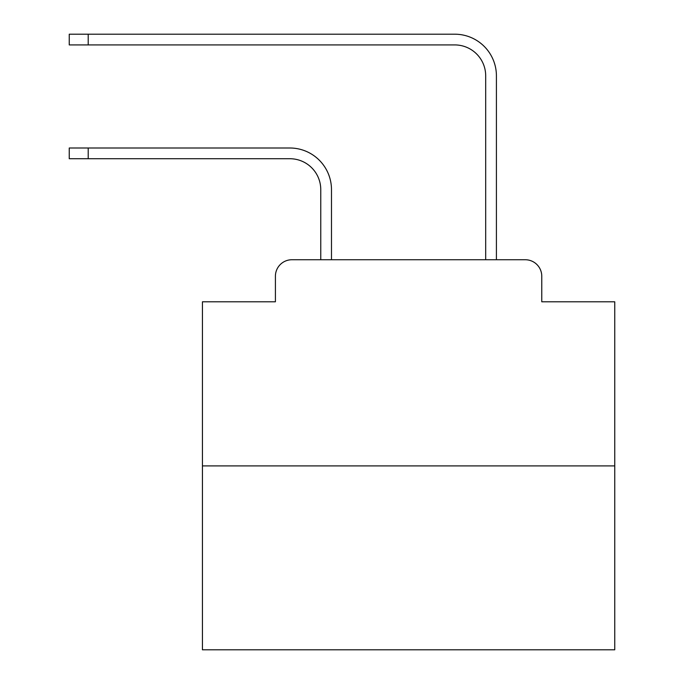 <?xml version="1.0" encoding="UTF-8"?>
<svg xmlns="http://www.w3.org/2000/svg" width="684" height="684" viewBox="0 0 684 684"><rect width="100%" height="100%" fill="white"/><g stroke="black" fill="none" stroke-linecap="round" stroke-linejoin="round"><path stroke-width="1.03" d="M275.413 276.233L275.413 301.798L275.413 276.233A16.493 16.493 0 0 1 291.906 259.74L320.762 259.74L320.762 189.648A30.925 30.925 0 0 0 289.845 158.722A30.925 30.925 0 0 1 320.762 189.648A30.925 30.925 0 0 0 289.845 158.722A30.925 30.925 0 0 1 320.762 189.648A30.925 30.925 0 0 0 289.845 158.722A30.925 30.925 0 0 1 320.762 189.648A30.925 30.925 0 0 0 289.845 158.722A30.925 30.925 0 0 1 320.762 189.648A30.925 30.925 0 0 0 289.845 158.722A30.925 30.925 0 0 1 320.762 189.648A30.925 30.925 0 0 0 289.845 158.722A30.925 30.925 0 0 1 320.762 189.648A30.925 30.925 0 0 0 289.845 158.722A30.925 30.925 0 0 1 320.762 189.648A30.925 30.925 0 0 0 289.845 158.722A30.925 30.925 0 0 1 320.762 189.648A30.925 30.925 0 0 0 289.845 158.722A30.925 30.925 0 0 1 320.762 189.648A30.925 30.925 0 0 0 289.845 158.722A30.925 30.925 0 0 1 320.762 189.648A30.925 30.925 0 0 0 289.845 158.722A30.925 30.925 0 0 1 320.762 189.648A30.925 30.925 0 0 0 289.845 158.722A30.925 30.925 0 0 1 320.762 189.648A30.925 30.925 0 0 0 289.845 158.722A30.925 30.925 0 0 1 320.762 189.648A30.925 30.925 0 0 0 289.845 158.722A30.925 30.925 0 0 1 320.762 189.648M614.754 465.907L202.43 465.907L202.43 649.8L614.754 649.8L614.754 301.798L541.771 301.798L541.771 276.233A16.493 16.493 0 0 0 525.278 259.74L291.906 259.74M202.43 465.907L202.43 301.798L275.413 301.798M331.483 259.74L331.483 189.648L331.483 259.74L331.483 189.648L331.483 259.74L331.483 189.648L331.483 259.74L331.483 189.648L331.483 259.74L331.483 189.648L331.483 259.74L331.483 189.648L331.483 259.74L331.483 189.648L331.483 259.74L331.483 189.648L331.483 259.74L331.483 189.648L331.483 259.74L331.483 189.648L331.483 259.74L331.483 189.648L331.483 259.74L331.483 189.648L331.483 259.74L331.483 189.648L331.483 259.74L331.483 189.648L331.483 259.74L485.691 259.74L485.691 75.847A30.925 30.925 0 0 0 454.774 44.922A30.925 30.925 0 0 1 485.691 75.847A30.925 30.925 0 0 0 454.774 44.922A30.925 30.925 0 0 1 485.691 75.847A30.925 30.925 0 0 0 454.774 44.922A30.925 30.925 0 0 1 485.691 75.847A30.925 30.925 0 0 0 454.774 44.922A30.925 30.925 0 0 1 485.691 75.847A30.925 30.925 0 0 0 454.774 44.922A30.925 30.925 0 0 1 485.691 75.847A30.925 30.925 0 0 0 454.774 44.922A30.925 30.925 0 0 1 485.691 75.847A30.925 30.925 0 0 0 454.774 44.922A30.925 30.925 0 0 1 485.691 75.847A30.925 30.925 0 0 0 454.774 44.922A30.925 30.925 0 0 1 485.691 75.847A30.925 30.925 0 0 0 454.774 44.922A30.925 30.925 0 0 1 485.691 75.847A30.925 30.925 0 0 0 454.774 44.922A30.925 30.925 0 0 1 485.691 75.847A30.925 30.925 0 0 0 454.774 44.922A30.925 30.925 0 0 1 485.691 75.847A30.925 30.925 0 0 0 454.774 44.922A30.925 30.925 0 0 1 485.691 75.847A30.925 30.925 0 0 0 454.774 44.922A30.925 30.925 0 0 1 485.691 75.847A30.925 30.925 0 0 0 454.774 44.922A30.925 30.925 0 0 1 485.691 75.847M496.413 259.74L496.413 75.847L496.413 259.74L496.413 75.847L496.413 259.74L496.413 75.847L496.413 259.74L496.413 75.847L496.413 259.74L496.413 75.847L496.413 259.74L496.413 75.847L496.413 259.74L496.413 75.847L496.413 259.74L496.413 75.847L496.413 259.74L496.413 75.847L496.413 259.74L496.413 75.847L496.413 259.74L496.413 75.847L496.413 259.74L496.413 75.847L496.413 259.74L496.413 75.847L496.413 259.74L496.413 75.847L496.413 259.74L525.278 259.74M541.771 301.798L541.771 276.233M69.246 148L88.21 148L88.21 158.722L69.246 158.722L69.246 148M88.21 158.722L289.845 158.722M331.483 189.648A41.647 41.647 0 0 0 289.845 148L88.21 148M69.246 34.2L88.21 34.2L88.21 44.922L69.246 44.922L69.246 34.2M496.413 75.847A41.647 41.647 0 0 0 454.774 34.2L88.21 34.2M88.21 44.922L454.774 44.922"/></g></svg>
